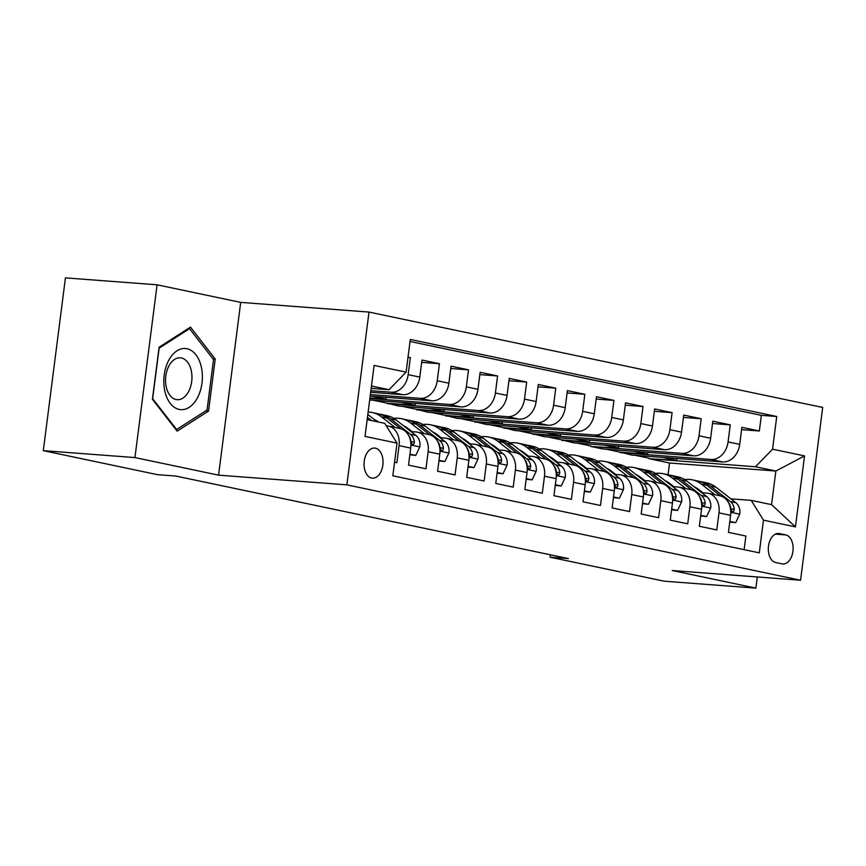 <?xml version="1.0" encoding="UTF-8"?>
<svg xmlns="http://www.w3.org/2000/svg" width="866" height="866" viewBox="0 0 866 866"><rect width="100%" height="100%" fill="white"/><g stroke="black" fill="none" stroke-linecap="round" stroke-linejoin="round"><path stroke-width="1.3" d="M371.633 478.064A15.101 9.461 94.3 0 0 372.412 478.173A15.101 9.461 94.3 0 0 382.924 464.457A15.101 9.461 94.3 0 0 375.465 448.177A15.101 9.461 94.3 0 0 374.686 448.068A15.101 9.461 94.3 0 0 364.164 461.784A15.101 9.461 94.3 0 0 371.633 478.064M157.082 284.806L134.944 457.573L218.568 475.153L240.694 302.386L157.082 284.806L65.437 277.878L43.3 450.656L157.45 474.655L175.776 476.04L568.399 558.581L550.072 557.195L664.222 581.194L755.877 588.122L757.306 576.962M240.694 302.386L369.003 312.074L822.7 407.453L800.563 580.231L346.865 484.852L369.003 312.074M394.571 462.184L396.888 462.671L399.064 445.622L410.7 448.068A18.868 14.657 -78.1 0 0 399.919 428.497L388.282 426.05A18.868 14.657 101.9 0 1 399.064 445.622M410.7 448.068L408.514 465.118L425.964 468.787L428.15 451.738L439.787 454.185A18.868 14.657 -78.1 0 0 429.006 434.613L417.369 432.166A18.868 14.657 101.9 0 1 428.15 451.738M439.787 454.185L437.601 471.234L455.051 474.904L457.237 457.854L468.863 460.301A18.868 14.657 -78.1 0 0 458.082 440.729L446.455 438.283A18.868 14.657 101.9 0 1 457.237 457.854M468.863 460.301L466.687 477.339L484.137 481.009L486.313 463.97L497.95 466.417A18.868 14.657 -78.1 0 0 487.168 446.845L475.531 444.399A18.868 14.657 101.9 0 1 486.313 463.97M497.95 466.417L495.763 483.455L513.213 487.125L515.4 470.086L527.037 472.533A18.868 14.657 -78.1 0 0 516.255 452.95L504.618 450.504A18.868 14.657 101.9 0 1 515.4 470.086M527.037 472.533L524.85 489.571L542.3 493.241L544.487 476.203L556.113 478.638A18.868 14.657 -78.1 0 0 545.331 459.067L533.705 456.62A18.868 14.657 101.9 0 1 544.487 476.203M556.113 478.638L553.937 495.688L571.387 499.357L573.563 482.308L585.2 484.754A18.868 14.657 -78.1 0 0 574.418 465.183L562.781 462.736A18.868 14.657 101.9 0 1 573.563 482.308M585.2 484.754L583.013 501.804L600.463 505.473L602.649 488.424L614.286 490.87A18.868 14.657 -78.1 0 0 603.505 471.299L591.868 468.852A18.868 14.657 101.9 0 1 602.649 488.424M614.286 490.87L612.1 507.92L629.55 511.579L631.736 494.54L643.362 496.987A18.868 14.657 -78.1 0 0 632.581 477.415L620.954 474.969A18.868 14.657 101.9 0 1 631.736 494.54M643.362 496.987L641.186 514.025L658.636 517.695L660.812 500.656L672.449 503.103A18.868 14.657 -78.1 0 0 661.667 483.531L650.03 481.085A18.868 14.657 101.9 0 1 660.812 500.656M672.449 503.103L670.262 520.141L687.712 523.811L689.899 506.772L701.536 509.219A18.868 14.657 -78.1 0 0 690.754 489.636L679.117 487.19A18.868 14.657 101.9 0 1 689.899 506.772M701.536 509.219L699.349 526.257L716.799 529.927L718.986 512.878A18.868 14.657 -78.1 0 0 708.204 493.306A18.868 14.657 -78.1 0 0 706.71 493.1L701.806 492.732M647.898 452.355L647.66 454.217L620.164 452.139L631.736 455.051L722.655 461.924A18.868 14.657 -78.1 0 0 739.705 444.355L741.891 427.306L759.341 430.976L741.588 429.633M620.099 452.615L711.018 459.478A18.868 14.657 -78.1 0 0 728.079 441.909L730.255 424.86L712.512 423.517M730.255 424.86L712.805 421.19L710.629 438.239A18.868 14.657 -78.1 0 1 693.569 455.808L602.649 448.945L591.023 446.499L681.932 453.362L693.569 455.808M589.735 440.134L589.486 441.996L562.002 439.917L573.573 442.829L664.482 449.692A18.868 14.657 -78.1 0 0 681.542 432.123L683.729 415.085L701.179 418.743L683.426 417.412M560.648 434.018L560.41 435.879L532.915 433.801L544.487 436.713L635.406 443.576A18.868 14.657 -78.1 0 0 652.455 426.007L654.642 408.969L672.092 412.638L654.339 411.296M531.562 427.901L531.323 429.763L503.828 427.685L515.4 430.597L606.319 437.46A18.868 14.657 -78.1 0 0 623.379 419.891L625.555 402.852L643.005 406.522L625.263 405.18M502.486 421.785L502.237 423.647L474.752 421.569L486.324 424.481L577.232 431.355A18.868 14.657 -78.1 0 0 594.293 413.786L596.479 396.736L613.929 400.406L596.176 399.064M473.399 415.669L473.161 417.531L445.665 415.453L457.237 418.375L548.156 425.238A18.868 14.657 -78.1 0 0 565.206 407.67L567.392 390.62L584.842 394.29L567.089 392.947M444.312 409.564L444.074 411.415L416.578 409.347L428.15 412.259L519.07 419.122A18.868 14.657 -78.1 0 0 536.13 401.553L538.306 384.504L555.755 388.174L538.013 386.831M415.236 403.448L414.987 405.31L387.503 403.231L399.074 406.143L489.983 413.006A18.868 14.657 -78.1 0 0 507.043 395.437L509.23 378.399L526.68 382.058L508.927 380.726M369.685 399.962L460.907 406.89A18.868 14.657 -78.1 0 0 477.956 389.321L480.143 372.283L497.593 375.952L479.84 374.61M370.183 396.119L431.82 400.785A18.868 14.657 -78.1 0 0 448.88 383.205L451.056 366.166L468.506 369.836L450.764 368.494M370.68 392.244L402.733 394.669A18.868 14.657 -78.1 0 0 419.793 377.1L421.98 360.05L439.43 363.72L421.677 362.378M388.282 426.05A18.868 14.657 101.9 0 0 386.799 425.845L386.268 425.801M417.369 432.166A18.868 14.657 101.9 0 0 415.875 431.95L410.982 431.582M446.455 438.283A18.868 14.657 101.9 0 0 444.962 438.066L440.058 437.698M475.531 444.399A18.868 14.657 101.9 0 0 474.048 444.182L469.145 443.814M504.618 450.504A18.868 14.657 101.9 0 0 503.124 450.298L498.231 449.93M533.705 456.62A18.868 14.657 101.9 0 0 532.211 456.414L527.307 456.046M562.781 462.736A18.868 14.657 101.9 0 0 561.298 462.531L556.394 462.152M591.868 468.852A18.868 14.657 101.9 0 0 590.374 468.636L585.481 468.268M620.954 474.969A18.868 14.657 101.9 0 0 619.461 474.752L614.557 474.384M650.03 481.085A18.868 14.657 101.9 0 0 648.547 480.868L643.644 480.5M679.117 487.19A18.868 14.657 101.9 0 0 677.623 486.984L672.73 486.616M785.765 534.917L779.368 533.575A14.625 9.169 94.3 0 0 778.61 533.467A14.625 9.169 94.3 0 0 768.423 546.76A14.625 9.169 94.3 0 0 775.655 562.521L782.052 563.874A14.625 9.169 94.3 0 0 782.81 563.972A14.625 9.169 94.3 0 0 792.996 550.689A14.625 9.169 94.3 0 0 785.765 534.917L775.373 534.138M367.173 419.642L384.742 423.333L397.018 443.121L392.828 475.802L759.276 552.844L763.466 520.163L751.19 500.375L730.893 498.838M397.018 443.121L365.019 436.399L374.112 365.42L406.111 372.142L410.289 339.461L776.737 416.492L772.559 449.183L804.546 455.906L795.453 526.885L763.466 520.163M370.875 390.696L391.107 392.222L402.733 394.669M370.377 394.571L420.183 398.338L431.82 400.785M369.879 398.457L449.27 404.444L460.907 406.89M387.438 403.697L478.357 410.56L489.983 413.006M416.524 409.813L507.433 416.676L519.07 419.122M445.6 415.929L536.519 422.792L548.156 425.238M474.687 422.034L565.606 428.908L577.232 431.355M503.774 428.15L594.682 435.024L606.319 437.46M532.85 434.267L623.769 441.13L635.406 443.576M561.937 440.383L652.856 447.246L664.482 449.692M759.341 430.976L761.344 415.334L410.04 341.475M391.107 392.222A18.868 14.657 101.9 0 0 408.157 374.653L410.343 357.604L408.027 357.117M439.43 363.72L437.243 380.759A18.868 14.657 101.9 0 1 420.183 398.338M468.506 369.836L466.33 386.875A18.868 14.657 101.9 0 1 449.27 404.444M497.593 375.952L495.406 392.991A18.868 14.657 101.9 0 1 478.357 410.56M526.68 382.058L524.493 399.107A18.868 14.657 101.9 0 1 507.433 416.676M555.755 388.174L553.58 405.223A18.868 14.657 101.9 0 1 536.519 422.792M584.842 394.29L582.656 411.339A18.868 14.657 101.9 0 1 565.606 428.908M613.929 400.406L611.742 417.444A18.868 14.657 101.9 0 1 594.682 435.024M643.005 406.522L640.829 423.561A18.868 14.657 101.9 0 1 623.769 441.13M672.092 412.638L669.905 429.677A18.868 14.657 101.9 0 1 652.856 447.246M701.179 418.743L698.992 435.793A18.868 14.657 101.9 0 1 681.932 453.362M744.132 549.661L745.886 536.043L728.436 532.374L730.612 515.324A18.868 14.657 -78.1 0 0 719.83 495.753L708.204 493.306M751.19 500.375L771.552 504.651L775.86 471.028L755.498 466.752L772.559 449.183M668.043 474.73L669.548 463.007L775.86 471.028L804.546 455.906M669.548 463.007L649.186 458.72L755.498 466.752M134.944 457.573L43.3 450.656M218.568 475.153L346.865 484.852M800.563 580.231L672.265 570.542L755.877 588.122M550.386 554.792L550.072 557.195M371.178 388.369L389.05 389.711L371.471 386.02M676.985 458.471L676.747 460.333L649.186 458.72M649.251 458.255L635.298 455.321M620.164 452.139L606.211 449.205M618.811 446.239L618.573 448.101L591.023 446.499M591.077 446.033L577.135 443.1M562.002 439.917L548.048 436.984M532.915 433.801L518.961 430.867M503.828 427.685L489.885 424.751M474.752 421.569L460.799 418.635M445.665 415.453L431.712 412.53M416.578 409.347L402.636 406.414M387.503 403.231L373.549 400.298M761.344 415.334L776.737 416.492M676.747 460.333L662.793 457.4M410.343 357.604L407.994 357.431M647.66 454.217L633.706 451.283M618.573 448.101L604.62 445.167M589.486 441.996L575.544 439.062M560.41 435.879L546.457 432.946M531.323 429.763L517.37 426.83M502.237 423.647L488.294 420.714M473.161 417.531L459.207 414.598M444.074 411.415L430.121 408.492M414.987 405.31L401.045 402.376M386.149 397.332L385.911 399.194L369.944 397.981M385.911 399.194L371.958 396.26M406.111 372.142L389.05 389.711M771.552 504.651L795.453 526.885M152.427 399.258L177.162 431.171L208.554 411.058L215.223 359.022L190.488 327.11L159.095 347.223L152.427 399.258M212.939 358.849L215.223 359.022M205.751 410.841L208.554 411.058M729.832 521.429L735.71 522.663L739.813 513.939A12.503 9.71 -78.1 0 0 735.851 502.713L715.987 487.222A36.091 28.026 -78.1 0 0 706.732 482.871L701.2 481.702A36.091 28.026 -78.1 0 0 699.447 481.409M697.877 488.879A29.953 23.263 -78.1 0 0 697.098 489.052M715.013 494.746L701.449 484.159A36.091 28.026 -78.1 0 0 692.183 479.807A36.091 28.026 -78.1 0 0 684.649 479.548M702.965 492.819L698.613 489.42A29.953 23.263 -78.1 0 0 694.305 486.876M729.757 522.057L735.71 522.663M728.252 502.204A12.503 9.71 101.9 0 1 730.796 508.504L731.705 511.07L732.798 511.73L733.87 511.156L734.292 509.24A12.503 9.71 -78.1 0 0 730.33 501.544L710.466 486.053A36.091 28.026 -78.1 0 0 701.2 481.702M692.183 479.807L697.715 480.966A36.091 28.026 101.9 0 1 706.97 485.317L720.588 495.937M197.513 397.7A30.667 19.214 94.3 0 0 195.911 354.789A30.667 19.214 94.3 0 0 168.664 360.462A30.667 19.214 94.3 0 0 170.266 403.383A30.667 19.214 94.3 0 0 197.513 397.7M188.626 391.508A20.99 13.152 94.3 0 0 191.105 369.934A20.99 13.152 94.3 0 0 180.334 357.82A20.99 13.152 94.3 0 0 168.87 366.015A20.99 13.152 94.3 0 0 166.391 387.589A20.99 13.152 94.3 0 0 177.173 399.691A20.99 13.152 94.3 0 0 188.626 391.508M152.665 398.577L159.127 348.164L189.546 328.669L213.512 359.596L207.05 410.008L176.632 429.504L152.513 398.566M188.203 328.571L189.546 328.669M175.809 429.439L176.632 429.504M700.756 515.313L706.634 516.547L710.737 507.822A12.503 9.71 -78.1 0 0 706.775 496.597L686.9 481.106A36.091 28.026 -78.1 0 0 677.645 476.755L672.124 475.586A36.091 28.026 -78.1 0 0 670.36 475.293M668.79 482.763A29.953 23.263 -78.1 0 0 668.011 482.936M685.937 488.63L672.362 478.043A36.091 28.026 -78.1 0 0 663.107 473.691A36.091 28.026 -78.1 0 0 655.573 473.431M673.878 486.703L669.526 483.304A29.953 23.263 -78.1 0 0 665.218 480.76M700.67 515.941L706.634 516.547M699.176 496.088A12.503 9.71 101.9 0 1 701.72 502.388L702.618 504.954L703.668 505.614L704.783 505.04L705.205 503.124A12.503 9.71 -78.1 0 0 701.243 495.428L681.38 479.937A36.091 28.026 -78.1 0 0 672.124 475.586M663.107 473.691L668.628 474.86A36.091 28.026 101.9 0 1 677.894 479.212L691.501 489.831M671.67 509.197L677.548 510.431L681.65 501.706A12.503 9.71 -78.1 0 0 677.688 490.481L657.824 474.99A36.091 28.026 -78.1 0 0 648.558 470.639L643.037 469.48A36.091 28.026 -78.1 0 0 641.273 469.177M639.703 476.646A29.953 23.263 -78.1 0 0 638.924 476.82M656.85 482.514L643.276 471.938A36.091 28.026 -78.1 0 0 634.02 467.575A36.091 28.026 -78.1 0 0 626.486 467.315M644.791 480.587L640.439 477.198A29.953 23.263 -78.1 0 0 636.142 474.644M671.583 509.825L677.548 510.431M670.089 489.972A12.503 9.71 101.9 0 1 672.633 496.272L673.532 498.848L674.592 499.498L675.697 498.924L676.119 497.008A12.503 9.71 -78.1 0 0 672.157 489.322L652.293 473.832A36.091 28.026 -78.1 0 0 643.037 469.48M634.02 467.575L639.552 468.744A36.091 28.026 101.9 0 1 648.807 473.096L662.425 483.715M642.583 503.081L648.461 504.315L652.563 495.59A12.503 9.71 -78.1 0 0 648.602 484.365L628.738 468.874A36.091 28.026 -78.1 0 0 619.482 464.522L613.951 463.364A36.091 28.026 -78.1 0 0 612.197 463.061M610.627 470.53A29.953 23.263 -78.1 0 0 609.848 470.703M627.763 476.397L614.2 465.821A36.091 28.026 -78.1 0 0 604.933 461.47A36.091 28.026 -78.1 0 0 597.399 461.199M615.715 474.471L611.364 471.082A29.953 23.263 -78.1 0 0 607.055 468.528M642.507 503.709L648.461 504.315M641.002 483.856A12.503 9.71 101.9 0 1 643.546 490.156L644.456 492.732L645.506 493.382L646.621 492.808L647.043 490.892A12.503 9.71 -78.1 0 0 643.081 483.206L623.217 467.716A36.091 28.026 -78.1 0 0 613.951 463.364M604.933 461.47L610.465 462.628A36.091 28.026 101.9 0 1 619.72 466.98L633.338 477.599M613.507 496.965L619.385 498.21L623.488 489.474A12.503 9.71 -78.1 0 0 619.526 478.249L599.651 462.758A36.091 28.026 -78.1 0 0 590.395 458.406L584.875 457.248A36.091 28.026 -78.1 0 0 583.11 456.956M581.541 464.414A29.953 23.263 -78.1 0 0 580.761 464.598M598.687 470.281L585.113 459.705A36.091 28.026 -78.1 0 0 575.858 455.354A36.091 28.026 -78.1 0 0 568.312 455.083M586.628 468.354L582.277 464.966A29.953 23.263 -78.1 0 0 577.968 462.422M613.42 497.593L619.385 498.21M611.926 477.74A12.503 9.71 101.9 0 1 614.47 484.051L615.369 486.616L616.419 487.266L617.534 486.692L617.956 484.776A12.503 9.71 -78.1 0 0 613.994 477.09L594.13 461.6A36.091 28.026 -78.1 0 0 584.875 457.248M575.858 455.354L581.378 456.512A36.091 28.026 101.9 0 1 590.644 460.864L604.252 471.483M584.42 490.86L590.298 492.094L594.401 483.369A12.503 9.71 -78.1 0 0 590.439 472.132L570.575 456.642A36.091 28.026 -78.1 0 0 561.309 452.29L555.788 451.132A36.091 28.026 -78.1 0 0 554.024 450.84M552.454 458.298A29.953 23.263 -78.1 0 0 551.674 458.482M569.601 464.165L556.026 453.589A36.091 28.026 -78.1 0 0 546.771 449.238A36.091 28.026 -78.1 0 0 539.237 448.978M557.542 462.238L553.19 458.85A29.953 23.263 -78.1 0 0 548.892 456.306M584.333 491.477L590.298 492.094M582.84 471.624A12.503 9.71 101.9 0 1 585.384 477.935L586.282 480.5L587.375 481.16L588.447 480.576L588.869 478.671A12.503 9.71 -78.1 0 0 584.907 470.974L565.043 455.484A36.091 28.026 -78.1 0 0 555.788 451.132M546.771 449.238L552.292 450.396A36.091 28.026 101.9 0 1 561.558 454.747L575.176 465.367M555.333 484.744L561.211 485.978L565.314 477.253A12.503 9.71 -78.1 0 0 561.352 466.027L541.488 450.536A36.091 28.026 -78.1 0 0 532.233 446.185L526.701 445.016A36.091 28.026 -78.1 0 0 524.948 444.723M523.378 452.193A29.953 23.263 -78.1 0 0 522.599 452.366M540.514 458.06L526.95 447.473A36.091 28.026 -78.1 0 0 517.684 443.121A36.091 28.026 -78.1 0 0 510.15 442.862M528.466 456.133L524.114 452.734A29.953 23.263 -78.1 0 0 519.806 450.19M555.258 485.371L561.211 485.978M553.753 465.518A12.503 9.71 101.9 0 1 556.297 471.818L557.206 474.384L558.256 475.044L559.371 474.471L559.793 472.555A12.503 9.71 -78.1 0 0 555.831 464.858L535.967 449.367A36.091 28.026 -78.1 0 0 526.701 445.016M517.684 443.121L523.216 444.28A36.091 28.026 101.9 0 1 532.471 448.642L546.089 459.251M526.257 478.627L532.135 479.861L536.238 471.136A12.503 9.71 -78.1 0 0 532.265 459.911L512.401 444.42A36.091 28.026 -78.1 0 0 503.146 440.069L497.625 438.9A36.091 28.026 -78.1 0 0 495.861 438.607M494.291 446.077A29.953 23.263 -78.1 0 0 493.512 446.25M511.438 451.944L497.863 441.357A36.091 28.026 -78.1 0 0 488.608 437.005A36.091 28.026 -78.1 0 0 481.063 436.745M499.379 450.017L495.027 446.618A29.953 23.263 -78.1 0 0 490.719 444.074M526.171 479.255L532.135 479.861M524.677 459.402A12.503 9.71 101.9 0 1 527.21 465.702L528.119 468.279L529.169 468.928L530.284 468.354L530.706 466.438A12.503 9.71 -78.1 0 0 526.745 458.742L506.881 443.251A36.091 28.026 -78.1 0 0 497.625 438.9M488.608 437.005L494.129 438.174A36.091 28.026 101.9 0 1 503.395 442.526L517.002 453.145M497.171 472.511L503.049 473.745L507.151 465.02A12.503 9.71 -78.1 0 0 503.189 453.795L483.325 438.304A36.091 28.026 -78.1 0 0 474.059 433.953L468.538 432.794A36.091 28.026 -78.1 0 0 466.774 432.491M465.204 439.96A29.953 23.263 -78.1 0 0 464.425 440.134M482.351 445.828L468.777 435.252A36.091 28.026 -78.1 0 0 459.521 430.9A36.091 28.026 -78.1 0 0 451.987 430.629M470.292 443.901L465.94 440.513A29.953 23.263 -78.1 0 0 461.643 437.958M497.084 473.139L503.049 473.745M495.59 453.286A12.503 9.71 101.9 0 1 498.134 459.586L499.033 462.163L500.093 462.812L501.197 462.238L501.62 460.322A12.503 9.71 -78.1 0 0 497.658 452.637L477.794 437.146A36.091 28.026 -78.1 0 0 468.538 432.794M459.521 430.9L465.042 432.058A36.091 28.026 101.9 0 1 474.308 436.41L487.926 447.029M468.084 466.395L473.962 467.629L478.064 458.904A12.503 9.71 -78.1 0 0 474.103 447.679L454.239 432.188A36.091 28.026 -78.1 0 0 444.983 427.836L439.452 426.678A36.091 28.026 -78.1 0 0 437.698 426.386M436.128 433.844A29.953 23.263 -78.1 0 0 435.349 434.018M453.264 439.712L439.701 429.135A36.091 28.026 -78.1 0 0 430.434 424.784A36.091 28.026 -78.1 0 0 422.9 424.513M441.216 437.785L436.865 434.396A29.953 23.263 -78.1 0 0 432.556 431.842M468.008 467.023L473.962 467.629M466.503 447.17A12.503 9.71 101.9 0 1 469.047 453.47L469.957 456.046L471.007 456.696L472.122 456.122L472.544 454.206A12.503 9.71 -78.1 0 0 468.582 446.52L448.718 431.03A36.091 28.026 -78.1 0 0 439.452 426.678M430.434 424.784L435.966 425.942A36.091 28.026 101.9 0 1 445.221 430.294L458.839 440.913M439.008 460.29L444.886 461.524L448.989 452.788A12.503 9.71 -78.1 0 0 445.016 441.563L425.152 426.072A36.091 28.026 -78.1 0 0 415.897 421.72L410.376 420.562A36.091 28.026 -78.1 0 0 408.611 420.27M407.042 427.728A29.953 23.263 -78.1 0 0 406.262 427.912M424.188 433.595L410.614 423.019A36.091 28.026 -78.1 0 0 401.359 418.668A36.091 28.026 -78.1 0 0 393.814 418.397M412.129 431.669L407.778 428.28A29.953 23.263 -78.1 0 0 403.469 425.736M438.921 460.907L444.886 461.524M437.427 441.054A12.503 9.71 101.9 0 1 439.96 447.365L440.87 449.93L441.92 450.58L443.035 450.006L443.457 448.09A12.503 9.71 -78.1 0 0 439.495 440.404L419.631 424.914A36.091 28.026 -78.1 0 0 410.376 420.562M401.359 418.668L406.879 419.826A36.091 28.026 101.9 0 1 416.145 424.178L429.752 434.797M409.921 454.174L415.799 455.408L419.902 446.683A12.503 9.71 -78.1 0 0 415.94 435.446L396.076 419.956A36.091 28.026 -78.1 0 0 386.81 415.604L381.289 414.446A36.091 28.026 -78.1 0 0 379.525 414.154M377.955 421.612A29.953 23.263 -78.1 0 0 377.284 421.764M395.102 427.49L381.527 416.903A36.091 28.026 -78.1 0 0 372.272 412.552A36.091 28.026 -78.1 0 0 368.137 412.086M378.518 422.023A29.953 23.263 -78.1 0 0 374.393 419.62M409.835 454.791L415.799 455.408M408.341 434.949A12.503 9.71 101.9 0 1 410.885 441.249L411.783 443.814L412.876 444.475L413.948 443.901L414.37 441.985A12.503 9.71 -78.1 0 0 410.408 434.288L390.544 418.798A36.091 28.026 -78.1 0 0 381.289 414.446M372.272 412.552L377.793 413.71A36.091 28.026 101.9 0 1 387.059 418.061L400.677 428.681M377.1 421.731L367.823 414.5M371.568 420.562L367.465 417.358M367.227 419.166L368.082 419.837M711.018 459.478L722.655 461.924M728.079 441.909L739.705 444.355M408.157 374.653L419.793 377.1M437.243 380.759L448.88 383.205M466.33 386.875L477.956 389.321M495.406 392.991L507.043 395.437M524.493 399.107L536.13 401.553M553.58 405.223L565.206 407.67M582.656 411.339L594.293 413.786M611.742 417.444L623.379 419.891M640.829 423.561L652.455 426.007M669.905 429.677L681.542 432.123M698.992 435.793L710.629 438.239M718.986 512.878L730.612 515.324M777.852 533.456L779.368 533.575M730.807 512.282L739.716 514.155M710.466 486.053L715.987 487.222M701.449 484.159L706.97 485.317M730.33 501.544L735.851 502.713M730.872 508.981L734.292 509.24M701.731 506.166L710.629 508.039M681.38 479.937L686.9 481.106M672.362 478.043L677.894 479.212M701.243 495.428L706.775 496.597M701.785 502.865L705.205 503.124M672.644 500.05L681.553 501.923M652.293 473.832L657.824 474.99M643.276 471.938L648.807 473.096M672.157 489.322L677.688 490.481M672.698 496.748L676.119 497.008M643.557 493.934L652.466 495.807M623.217 467.716L628.738 468.874M614.2 465.821L619.72 466.98M643.081 483.206L648.602 484.365M643.622 490.632L647.043 490.892M614.481 487.829L623.379 489.701M594.13 461.6L599.651 462.758M585.113 459.705L590.644 460.864M613.994 477.09L619.526 478.249M614.535 484.527L617.956 484.776M585.394 481.713L594.303 483.585M565.043 455.484L570.575 456.642M556.026 453.589L561.558 454.747M584.907 470.974L590.439 472.132M585.448 478.411L588.869 478.671M556.308 475.596L565.217 477.469M535.967 449.367L541.488 450.536M526.95 447.473L532.471 448.642M555.831 464.858L561.352 466.027M556.373 472.295L559.793 472.555M527.232 469.48L536.13 471.353M506.881 443.251L512.401 444.42M497.863 441.357L503.395 442.526M526.745 458.742L532.265 459.911M527.286 466.179L530.706 466.438M498.145 463.364L507.054 465.237M477.794 437.146L483.325 438.304M468.777 435.252L474.308 436.41M497.658 452.637L503.189 453.795M498.199 460.062L501.62 460.322M469.058 457.248L477.967 459.121M448.718 431.03L454.239 432.188M439.701 429.135L445.221 430.294M468.582 446.52L474.103 447.679M469.123 453.946L472.544 454.206M439.982 451.143L448.88 453.015M419.631 424.914L425.152 426.072M410.614 423.019L416.145 424.178M439.495 440.404L445.016 441.563M440.036 447.841L443.457 448.09M410.895 445.027L419.804 446.899M390.544 418.798L396.076 419.956M381.527 416.903L387.059 418.061M410.408 434.288L415.94 435.446M410.949 441.725L414.37 441.985"/></g></svg>
